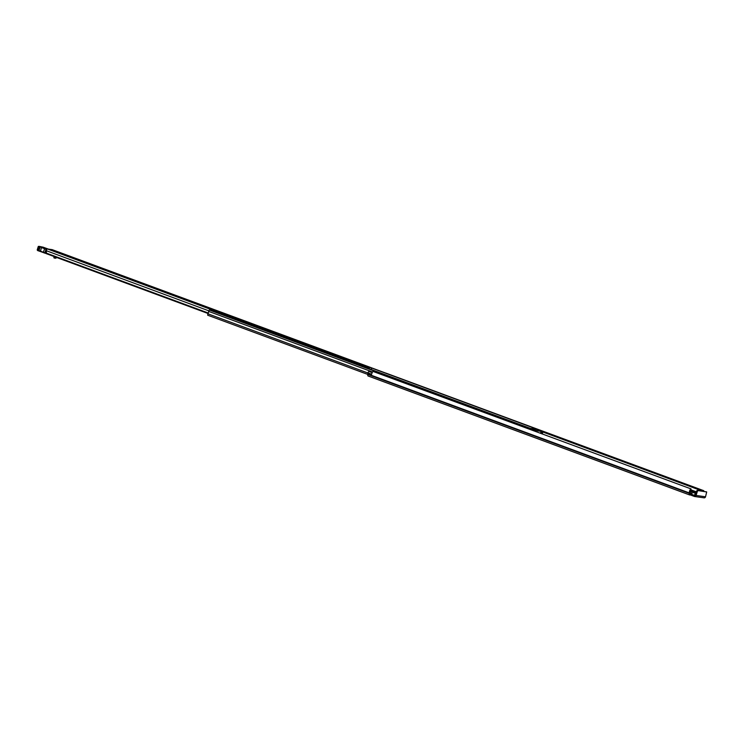<?xml version="1.0" encoding="UTF-8"?>
<svg xmlns="http://www.w3.org/2000/svg" width="744" height="744" viewBox="0 0 744 744"><rect width="100%" height="100%" fill="white"/><g stroke="black" fill="none" stroke-linecap="round" stroke-linejoin="round"><path stroke-width="1.12" d="M703.926 491.393A2.846 1.395 -69.7 0 0 703.833 490.817L703.238 491.3M690.971 488.882L373.042 371.433L690.999 488.882L690.962 489.626A1.869 0.921 -69.7 0 0 689.948 492.361A1.349 0.66 110.3 0 1 689.855 493.291L689.865 493.997M689.958 492.816L692.134 493.43L689.967 492.695M373.042 371.433A2.846 1.395 -69.7 0 0 371.693 374.241L371.647 374.223A1.349 0.66 -69.7 0 1 371.758 373.869M371.647 374.223L367.973 372.865A1.349 0.66 -69.7 0 1 369.089 371.516A1.349 0.66 -69.7 0 1 369.154 371.535A1.349 0.66 -69.7 0 1 369.219 371.563M690.664 494.118L691.641 494.397L691.353 495.327L689.921 494.016M694.85 495.541L691.641 494.397M695.454 494.639L694.654 494.5L695.389 494.844M691.353 495.327L694.385 496.443A1.534 1.33 -82 0 0 696.096 495.448L697.351 491.393L696.561 491.096L695.296 495.151A0.558 0.484 -82 0 1 694.673 495.523M690.376 495.048L689.632 494.937A1.534 0.753 -69.7 0 1 689.549 494.918A1.534 0.753 -69.7 0 1 689.325 493.374L689.4 492.956A2.846 1.395 -69.7 0 1 690.758 488.975M367.973 372.865L367.954 372.856A2.846 1.395 110.3 0 0 367.954 374.037L367.88 374.446A1.534 0.753 110.3 0 0 368.113 375.999A1.534 0.753 110.3 0 0 368.187 376.018L689.483 494.89M371.693 374.241L367.954 372.856M696.561 491.096L697.156 490.436L706.688 491.97L705.535 496.778A1.534 1.33 98 0 1 703.824 497.773M697.946 490.733L697.351 491.393M706.651 491.961L697.156 490.436M705.851 491.663L706.688 491.97M210.738 308.862L212.579 309.476M354.497 361.761L351.577 361.147L354.497 361.761M343.114 357.929L344.5 358.283L343.114 357.929M339.097 356.478L340.882 356.925L339.097 356.478M315.279 347.671L317.204 348.164L315.279 347.671M167.893 293.108L169.279 293.452L167.893 293.108M171.641 294.522L173.436 294.977L171.641 294.522M113.441 272.955L114.827 273.308L113.441 272.955M117.189 274.378L118.984 274.834L117.189 274.378M122.983 276.536L124.918 277.019L122.983 276.536M94.023 265.775L95.399 266.12L94.023 265.775M97.762 267.189L99.556 267.645L97.762 267.189M78.343 260L80.129 260.456L78.343 260M74.595 258.587L75.981 258.94L74.595 258.587M70.568 257.126L72.363 257.582L70.568 257.126M59.408 252.969L60.822 253.332L59.408 252.969M52.508 250.244L53.921 250.607L52.508 250.244M366.504 367.992L369.554 368.429M230.407 315.93L228.687 315.689L230.352 316.126M347.643 359.361L345.848 358.906L347.569 359.603M320.478 349.308L323.891 350.638L320.404 349.559M46.063 253.416L45.784 252.904A1.59 0.781 110.3 0 0 46.491 250.774A1.163 0.567 -69.7 0 1 46.751 249.566A1.163 0.567 -69.7 0 1 47.486 248.98L52.117 249.631A1.163 0.567 -69.7 0 1 52.173 249.64A1.163 0.567 -69.7 0 1 52.229 249.668M365.816 367.741A1.163 0.567 -69.7 0 1 366.606 367.043L371.237 367.694A1.163 0.567 -69.7 0 1 371.293 367.713A1.163 0.567 -69.7 0 1 371.423 368.996L371.237 369.749M61.148 253.564L62.217 253.964L61.12 253.639M370.726 369.554A1.758 0.865 -69.7 0 1 370.921 368.931M56.339 257.368L56.144 258.019L56.935 257.526M54.824 256.801L54.442 258.019L55.14 258.252L55.512 257.061M54.442 258.019L53.894 257.768M56.144 258.019L55.14 258.252M46.454 252.365L45.756 252.876L46.472 250.57M47.839 248.915L47.821 248.915A21.706 2.009 -162.7 0 1 43.217 247.222L39.069 246.338L47.021 249.203M38.465 246.431L39.069 246.338M37.358 249.993L43.347 252.216L44.77 248.338M46.76 249.547L41.459 247.538L40.418 251.472L44.845 253.155L43.347 252.216L44.789 252.774L46.212 248.896M45.756 252.876A1.869 1.59 -81.2 0 1 45.468 253.034L208.125 313.373M46.286 248.459L41.422 246.98L45.989 248.626M52.192 250.021L53.921 250.607L52.192 250.021M59.102 252.746L60.822 253.332L59.102 252.746M689.325 493.374L207.669 315.196L207.836 313.773A1.832 0.902 110.3 0 0 208.59 311.355L209.324 310.006L210.106 310.136M530.379 429.465L530.258 428.581L528.956 428.935M539.279 430.348L538.005 429.874M542.218 433.845A1.125 0.549 110.3 0 0 542.571 433.166L542.553 432.608L540.832 432.366M214.839 311.885L210.32 310.211M214.421 311.383L210.31 310.146M533.113 428.814L535.364 429.288L533.113 428.814M529.365 428.246L536.033 429.186L540.07 430.637L541.139 431.371L537.168 430.823L530.36 428.656M528.556 427.949L525.645 426.87M703.387 490.882L539.27 430.162M695.807 493.523L689.986 491.366M539.279 430.264L703.331 490.956M702.996 491.263L541.139 431.381L540.562 433.231L541.121 431.371L702.978 491.263M696.328 491.831L690.785 489.784M696.04 492.77L690.237 490.621M695.993 492.928L690.172 490.78M689.4 492.956L367.954 374.037M689.372 493.216L367.927 374.297M705.535 496.778L696.096 495.448M366.606 367.043L47.486 248.98M371.237 367.694L52.117 249.631M208.645 310.769L46.491 250.774M208.301 313.029L45.784 252.904M208.19 313.271L45.7 253.155M53.884 257.796L54.256 256.596M48.388 249.101L43.003 247.138M41.766 247.213L38.762 246.664L37.656 250.226L38.893 250.988L37.823 250.644L39.172 246.376M43.403 252.588L38.893 250.988L40.204 246.71M40.399 251.463L38.902 250.988M367.936 373.004L207.836 313.773M372.558 372.019L208.59 311.355M529.514 428.47L209.324 310.006M530.212 428.572L210.022 310.108M539.037 429.809L371.414 367.796M538.34 429.716L371.516 367.992M530.342 428.386L371.247 369.526M533.076 430.46L533.309 429.734M533.039 429.651L532.816 430.358M536.842 431.855L537.168 430.823M536.945 430.767L536.629 431.771M541.083 431.371L540.516 433.213M689.549 494.918L368.113 375.999M694.626 496.508L704.066 497.838M372.186 372.651L369.154 371.535M703.722 490.677L386.006 373.135M208.05 313.494L45.84 253.481M371.293 367.713L52.173 249.64M53.828 257.768L54.2 256.578M49.206 249.37L47.821 248.915M43.04 247.148L38.307 246.431L37.2 249.993L37.712 250.598M44.854 253.155L45.719 253.295M46.323 248.961L41.171 247.148M367.88 374.464L207.669 315.196M530.258 428.581L210.068 310.118M539.084 429.827L371.405 367.787"/></g></svg>
